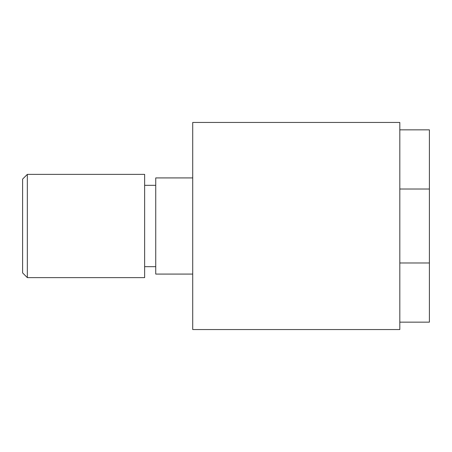 <?xml version="1.0" encoding="UTF-8"?>
<svg xmlns="http://www.w3.org/2000/svg" width="452" height="452" viewBox="0 0 452 452"><rect width="100%" height="100%" fill="white"/><g stroke="black" fill="none" stroke-linecap="round" stroke-linejoin="round"><path stroke-width="0.68" d="M27.335 226L27.335 277.624L144.64 277.624L144.64 174.376L27.335 174.376L27.335 226M27.335 174.376L22.6 179.105L22.6 272.895L27.335 277.624M192.716 122.452L192.716 329.548L399.817 329.548L399.817 122.452L192.716 122.452M192.716 274.076L155.737 274.076L155.737 177.924L192.716 177.924M399.817 262.979L429.4 262.979L429.4 189.021L399.817 189.021M429.4 262.979L429.4 322.152L399.817 322.152M399.817 129.848L429.4 129.848L429.4 189.021M144.64 185.32L155.737 185.32M144.64 266.68L155.737 266.68"/></g></svg>
